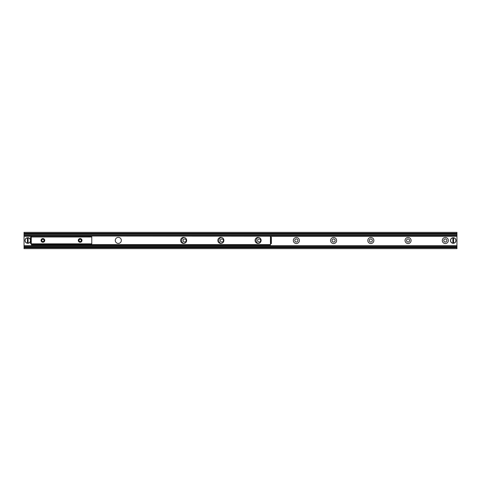 <?xml version="1.0" encoding="UTF-8"?>
<svg xmlns="http://www.w3.org/2000/svg" width="481" height="481" viewBox="0 0 481 481"><rect width="100%" height="100%" fill="white"/><g stroke="black" fill="none" stroke-linecap="round" stroke-linejoin="round"><path stroke-width="0.72" d="M183.862 243.422A3.024 3.024 0 0 1 184.397 237.482M183.105 240.5A1.533 1.533 0 0 0 185.407 241.829A1.533 1.533 0 0 0 185.407 239.171A1.533 1.533 0 0 0 183.105 240.5M221.098 243.422A3.024 3.024 0 0 1 221.639 237.482M220.346 240.5A1.533 1.533 0 0 0 222.649 241.829A1.533 1.533 0 0 0 222.649 239.171A1.533 1.533 0 0 0 220.346 240.5M258.339 243.422A3.024 3.024 0 0 1 258.88 237.482M257.582 240.5A1.533 1.533 0 0 0 259.89 241.829A1.533 1.533 0 0 0 259.89 239.171A1.533 1.533 0 0 0 257.582 240.5M293.332 240.5A3.024 3.024 0 0 1 297.871 237.879A3.024 3.024 0 0 1 297.871 243.121A3.024 3.024 0 0 1 293.332 240.5M294.823 240.5A1.533 1.533 0 0 0 297.126 241.829A1.533 1.533 0 0 0 297.126 239.171A1.533 1.533 0 0 0 294.823 240.5M330.573 240.5A3.024 3.024 0 0 1 335.107 237.879A3.024 3.024 0 0 1 335.107 243.121A3.024 3.024 0 0 1 330.573 240.5M332.058 240.5A1.533 1.533 0 0 0 334.367 241.829A1.533 1.533 0 0 0 334.367 239.171A1.533 1.533 0 0 0 332.058 240.5M367.809 240.5A3.024 3.024 0 0 1 372.348 237.879A3.024 3.024 0 0 1 372.348 243.121A3.024 3.024 0 0 1 367.809 240.5M369.3 240.5A1.533 1.533 0 0 0 371.603 241.829A1.533 1.533 0 0 0 371.603 239.171A1.533 1.533 0 0 0 369.3 240.5M405.05 240.5A3.024 3.024 0 0 1 409.59 237.879A3.024 3.024 0 0 1 409.59 243.121A3.024 3.024 0 0 1 405.05 240.5M406.535 240.5A1.533 1.533 0 0 0 408.844 241.829A1.533 1.533 0 0 0 408.844 239.171A1.533 1.533 0 0 0 406.535 240.5M442.286 240.5A3.024 3.024 0 0 1 446.825 237.879A3.024 3.024 0 0 1 446.825 243.121A3.024 3.024 0 0 1 442.286 240.5M443.777 240.5A1.533 1.533 0 0 0 446.079 241.829A1.533 1.533 0 0 0 446.079 239.171A1.533 1.533 0 0 0 443.777 240.5M24.05 246.609L24.05 248.647L456.95 248.647L456.95 246.609M24.05 245.623L456.95 245.623L456.95 246.525L24.05 246.525L24.05 236.279L31.499 236.279M456.95 245.623L456.95 232.353L24.05 232.353L24.05 233.285L456.95 233.285M270.43 236.279L456.95 236.279M24.05 236.279L24.05 235.876L31.499 235.876M270.43 235.876L456.95 235.876M24.05 235.876L24.05 233.285M456.95 234.391L24.05 234.391M44.763 240.41A1.864 1.864 0 0 1 41.973 242.021A1.864 1.864 0 0 1 41.973 238.792A1.864 1.864 0 0 1 44.763 240.41M44.048 240.41A1.142 1.142 0 0 0 42.899 239.261A1.142 1.142 0 0 0 41.757 240.41A1.142 1.142 0 0 0 42.899 241.552A1.142 1.142 0 0 0 44.048 240.41M82.004 240.41A1.864 1.864 0 0 1 79.209 242.021A1.864 1.864 0 0 1 79.209 238.792A1.864 1.864 0 0 1 82.004 240.41M81.283 240.41A1.142 1.142 0 0 0 80.141 239.261A1.142 1.142 0 0 0 78.998 240.41A1.142 1.142 0 0 0 80.141 241.552A1.142 1.142 0 0 0 81.283 240.41M91.781 244.017L91.781 236.802L31.265 236.802L31.265 244.017L91.781 244.017L31.265 244.017M186.646 240.41A3.024 3.024 0 0 1 182.107 243.025A3.024 3.024 0 0 1 182.107 237.788A3.024 3.024 0 0 1 186.646 240.41M223.881 240.41A3.024 3.024 0 0 1 219.342 243.025A3.024 3.024 0 0 1 219.342 237.788A3.024 3.024 0 0 1 223.881 240.41M261.123 240.41A3.024 3.024 0 0 1 256.583 243.025A3.024 3.024 0 0 1 256.583 237.788A3.024 3.024 0 0 1 261.123 240.41M269.967 245.436L270.43 245.436L270.43 244.853L269.967 244.853L269.967 245.436L31.962 245.436L31.962 244.853L269.967 244.853M31.962 244.853L31.499 244.853L31.499 245.436L31.962 245.436M31.499 244.853L31.499 244.017M270.43 235.377L269.967 235.377L269.967 235.961L270.43 235.961L270.43 235.377L456.95 235.377M269.967 235.961L31.962 235.961L31.962 235.377L31.499 235.377L31.499 235.961L31.962 235.961M269.967 235.377L31.962 235.377M121.338 240.41A3.024 3.024 0 0 1 116.799 243.025A3.024 3.024 0 0 1 116.799 237.788A3.024 3.024 0 0 1 121.338 240.41M271.362 243.663L271.362 242.364L270.779 242.364L270.779 243.663L271.362 243.663M270.779 242.364L270.779 238.45L271.362 238.45L271.362 237.151L270.779 237.151L270.779 238.45M271.362 242.364L271.362 238.45M30.568 237.151L30.568 238.45L31.151 238.45L31.151 237.151L30.568 237.151M31.151 238.45L31.151 242.364L30.568 242.364L30.568 243.663L31.151 243.663L31.151 242.364M30.568 238.45L30.568 242.364M270.779 243.663L270.454 243.663L270.43 244.853M270.779 237.151L270.454 237.151L270.43 236.195L31.499 235.961M31.499 236.802L31.499 236.195M270.454 243.663L270.454 237.151M27.423 243.272L27.423 237.728L28.12 237.728L28.12 243.272L27.423 243.152A2.676 2.676 0 0 1 27.423 237.848L27.423 237.728A2.796 2.796 0 0 0 27.423 243.272A2.796 2.796 0 0 0 30.568 240.5A2.796 2.796 0 0 0 28.12 237.728L28.12 237.848A2.676 2.676 0 0 1 28.12 243.152L28.12 243.272A2.796 2.796 0 0 1 27.423 243.272M27.423 237.728A2.796 2.796 0 0 1 28.12 237.728A2.796 2.796 0 0 0 27.423 237.728M452.88 243.272L452.88 237.728L453.577 237.728L453.577 243.272L452.88 243.152A2.676 2.676 0 0 1 452.88 237.848L452.88 237.728A2.796 2.796 0 0 0 452.88 243.272A2.796 2.796 0 0 0 456.018 240.5A2.796 2.796 0 0 0 453.577 237.728L453.577 237.848A2.676 2.676 0 0 1 453.577 243.152L453.577 243.272A2.796 2.796 0 0 1 452.88 243.272M452.88 237.728A2.796 2.796 0 0 1 453.577 237.728A2.796 2.796 0 0 0 452.88 237.728M24.05 247.715L456.95 247.715M24.05 246.993L456.95 246.993M24.05 235.377L31.499 235.377M24.05 234.006L456.95 234.006M91.781 236.983L31.265 236.983M91.781 243.831L31.265 243.831M31.499 244.619L270.43 244.619M28.12 243.272A2.796 2.796 0 0 0 28.12 237.728M453.577 243.272A2.796 2.796 0 0 0 453.577 237.728"/></g></svg>
